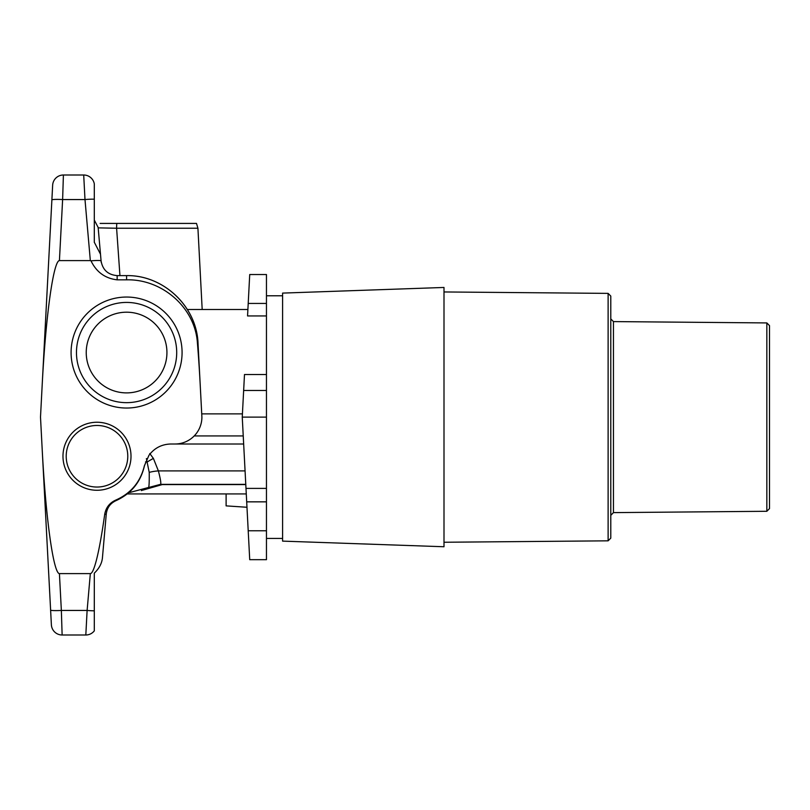 <?xml version="1.0" encoding="UTF-8"?>
<svg xmlns="http://www.w3.org/2000/svg" width="810" height="810" viewBox="0 0 810 810"><rect width="100%" height="100%" fill="white"/><g stroke="black" fill="none" stroke-linecap="round" stroke-linejoin="round"><path stroke-width="1.21" d="M126.583 392.891A40.348 40.348 0 0 0 166.931 352.542A40.348 40.348 0 0 0 126.583 312.194A40.348 40.348 0 0 0 86.235 352.542A40.348 40.348 0 0 0 126.583 392.891M76.464 352.542A50.119 50.119 0 0 0 151.642 395.948A50.119 50.119 0 0 0 151.642 309.136A50.119 50.119 0 0 0 76.464 352.542M126.583 408.037A55.495 55.495 0 0 0 182.078 352.542A55.495 55.495 0 0 0 126.583 297.047A55.495 55.495 0 0 0 71.088 352.542A55.495 55.495 0 0 0 126.583 408.037M148.939 455.331L144.393 465.75A10.763 0.921 -168.7 0 0 144.474 465.669A10.763 0.921 -168.7 0 1 144.474 465.669L148.939 455.331C154.447 448.011 161.757 444.234 170.88 444.001L175 444.001A26.902 26.902 0 0 0 201.903 417.109L200.141 383.494A123.626 10.763 -93 0 0 197.427 343.146C195.24 307.415 161.929 278.903 126.583 279.835L126.583 275.613C163.468 274.904 196.82 306.544 198.035 343.42L197.731 339.572C194.582 304.216 162.081 274.995 126.583 275.613L117.156 275.613C108.014 274.823 102.657 269.912 101.078 260.881A10.763 0.931 175 0 0 90.993 260.82A123.93 10.763 85 0 0 90.335 260.597L59.424 260.597A123.626 10.763 -87 0 0 42.262 383.494L52.65 185.196A10.763 10.763 0 0 1 63.403 175L62.623 199.554A10.763 0.931 -177 0 0 51.88 199.928M48.397 567.749L50.615 610.072A10.763 0.931 -3 0 0 61.358 610.446L62.127 634.999A10.763 10.763 0 0 1 51.384 624.804L40.5 417.109L52.65 185.196M42.262 450.714A123.626 10.763 -93 0 0 59.424 573.612L90.335 573.612A123.93 10.763 -85 0 0 104.703 514.36C105.867 507.698 109.512 502.959 115.648 500.145C130.926 493.422 140.505 481.95 144.393 465.75M126.583 279.835L117.156 279.835C105.148 278.427 96.43 272.089 90.993 260.82M96.987 490.273A34.02 34.02 0 0 0 126.451 439.243A34.02 34.02 0 0 0 67.534 439.243A34.02 34.02 0 0 0 96.987 490.273M197.427 343.146A10.763 0.931 177 0 1 198.035 343.42L200.141 383.494M201.731 413.88L242.423 413.88L242.251 417.109L244.488 374.524L243.648 390.491L266.46 390.491L266.46 295.782L282.599 295.782M248.214 303.436L266.46 303.436L266.46 274.529L249.723 274.529L247.556 315.94L266.46 315.94M243.658 444.001L175 444.001M248.214 530.783L266.46 530.783L266.46 559.68L249.723 559.68L242.251 417.109L266.46 417.109L266.46 390.491M282.599 538.427L266.46 538.427L266.46 488.389L245.987 488.389L245.774 484.36L160.441 484.36C161.322 484.056 160.633 479.571 158.385 470.904A24.209 12.069 -4.8 0 0 149.222 472.382L146.397 458.561M266.46 374.524L244.488 374.524L243.648 390.491M149.779 453.519L153.404 458.43L158.385 470.904L245.076 470.904M96.987 487.043A30.79 30.79 0 0 0 123.657 440.863A30.79 30.79 0 0 0 70.328 440.863A30.79 30.79 0 0 0 96.987 487.043M266.46 488.389L266.46 417.109M102.414 558.029L106.262 514.016L102.414 558.029C101.827 563.476 99.124 568.519 94.304 573.156L94.304 610.821A10.763 0.931 -175 0 1 87.115 610.446L90.335 573.612M144.474 465.679C140.727 481.98 131.23 493.624 116.002 500.631C110.271 503.334 107.031 507.789 106.262 514.016A10.763 0.931 -175 0 1 104.703 514.36M94.304 610.821L94.304 630.858A10.763 10.763 0 0 1 85.82 634.999L87.115 610.446L61.358 610.446L59.424 573.612M62.127 634.999L85.82 634.999A10.763 10.763 0 0 0 94.304 630.858L94.304 573.156M94.304 242.251L100.491 254.208L101.078 260.881M94.304 242.403L94.304 199.219A10.763 0.931 175 0 0 84.989 199.554L83.703 175A10.763 10.763 0 0 1 94.304 183.89L94.304 199.219L94.304 183.89M101.199 262.278L98.152 227.438L94.304 220.077M98.192 227.863L116.599 228.238A10.763 1.509 -90 0 1 116.802 223.418L100.136 223.418M116.802 223.418L196.496 223.418L197.923 228.238L202.186 309.501M153.404 458.43A24.209 8.13 -31.1 0 0 147.369 461.913A26.902 6.318 3 0 1 145.516 461.923M148.503 487.529C149.101 487.023 149.334 481.97 149.222 472.382M245.784 484.562L162.304 484.562A24.209 17.759 61.2 0 0 161.554 484.36M162.304 484.562L142.965 490.091M63.403 175L83.703 175M197.923 228.238L116.599 228.238L119.941 275.613M42.262 383.494L52.205 193.833M40.5 417.109L49.663 242.251M148.281 487.65L141.426 490.617M608.118 540.827L608.118 293.382L610.791 296.075L610.791 538.134L608.118 540.827L444.001 542.254M766.837 511.282L766.837 322.927L769.5 325.62L769.5 508.589L766.837 511.282L613.453 512.619L613.453 321.59L610.791 318.907M282.599 541.12L282.599 293.099L444.001 287.459L444.001 546.75L282.599 541.12M226.111 493.928L226.111 505.875L246.979 507.262M243.243 435.932L194.208 435.932M144.474 465.669C140.748 482.001 131.25 493.665 115.992 500.651L115.648 500.145M117.156 275.613L117.156 279.835M90.335 260.597L84.989 199.554L62.623 199.554L59.424 260.597M148.605 487.468L129.934 492.44L129.934 491.619M247.89 309.501L187.555 309.501M246.696 501.846L266.46 501.846M160.471 484.36L148.615 487.498M197.731 339.572L195.19 326.865M246.28 493.928L127.241 493.928M129.934 492.44L129.023 492.44M613.453 512.619L610.791 515.312M608.118 293.382L444.001 291.954M766.837 322.927L613.453 321.59"/></g></svg>
